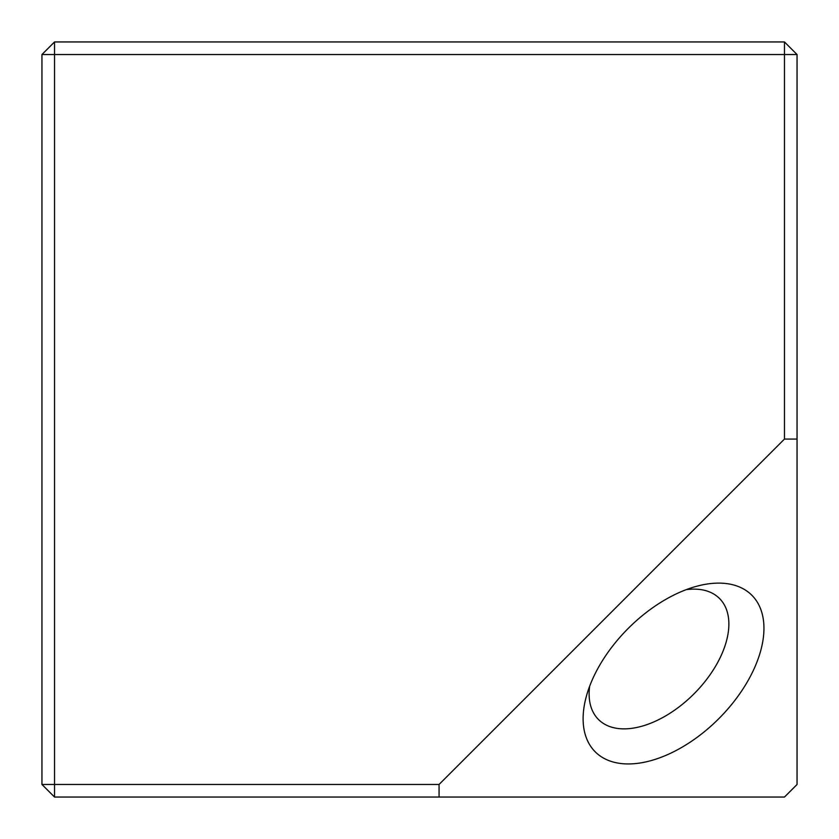<?xml version="1.0" encoding="UTF-8"?>
<svg xmlns="http://www.w3.org/2000/svg" width="839" height="839" viewBox="0 0 839 839"><rect width="100%" height="100%" fill="white"/><g stroke="black" fill="none" stroke-linecap="round" stroke-linejoin="round"><path stroke-width="1.26" d="M595.218 673.528A110.748 63.942 -45 0 1 696.936 586.188A110.748 63.942 -45 0 1 751.838 673.528A110.748 63.942 -45 0 1 638.919 763.175A110.748 63.942 -45 0 1 586.188 696.936A110.748 63.942 -45 0 1 595.218 673.528M589.66 686.197A85.578 49.407 135 0 0 598.48 719.505A85.578 49.407 135 0 0 719.505 658.993A85.578 49.407 135 0 0 719.505 598.48A85.578 49.407 135 0 0 686.197 589.66M439.07 784.465L784.465 439.07L784.465 54.535L54.535 54.535L54.535 784.465L439.07 784.465L439.07 797.05L54.535 797.05L54.535 784.465L41.95 784.465L41.95 54.535L54.535 54.535L54.535 41.95L784.465 41.95L784.465 54.535L797.05 54.535L797.05 439.07L784.465 439.07M797.05 439.07L797.05 784.465L784.465 797.05L439.07 797.05M41.95 784.465L54.535 797.05M54.535 41.95L41.95 54.535M784.465 41.95L797.05 54.535"/></g></svg>
